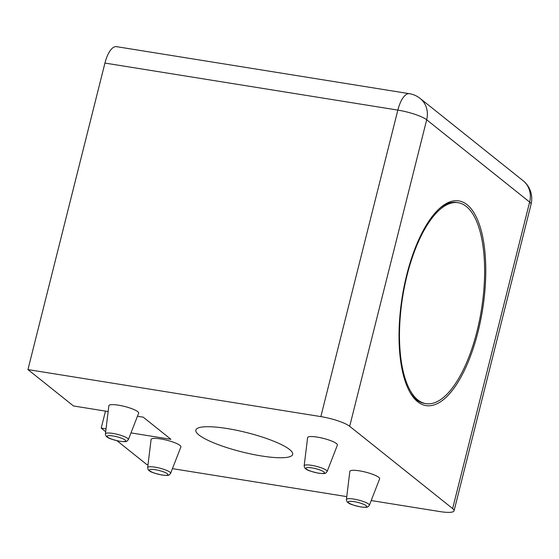 <?xml version="1.0" encoding="UTF-8"?>
<svg xmlns="http://www.w3.org/2000/svg" width="559" height="559" viewBox="0 0 559 559"><rect width="100%" height="100%" fill="white"/><g stroke="black" fill="none" stroke-linecap="round" stroke-linejoin="round"><path stroke-width="0.84" d="M425.93 403.633A101.745 39.913 -80.9 0 1 417.769 399.874A101.745 39.913 -80.9 0 1 407.085 275.224A101.745 39.913 -80.9 0 1 458.191 202.721A101.745 39.913 -80.9 0 1 481.467 309.504A101.745 39.913 -80.9 0 1 425.93 403.633L424.533 403.409A101.745 39.913 -80.9 0 1 416.378 399.65A101.745 39.913 -80.9 0 1 409.845 392.062M439.29 208.675A101.745 39.913 -80.9 0 1 456.794 202.498L458.191 202.721M108.146 411.536L73.488 405.967L27.95 369.583L320.845 416.609A23.038 4.591 14.1 0 1 349.689 426.3L452.636 508.571A23.038 4.591 14.1 0 1 454.062 510.821A23.038 4.591 14.1 0 1 439.64 511.541L371.197 500.55M346.762 496.623L172.445 468.638M148.009 464.711L146.737 464.508L116.999 440.737M104.938 63.069L397.84 110.102A23.038 4.591 14.1 0 1 426.678 119.787A23.038 20.683 -51.4 0 0 420.137 98.433A23.038 23.038 0 0 0 409.412 93.688L116.51 46.656A23.038 9.035 99.1 0 0 104.938 63.069L27.95 369.583M105.686 431.702L101.207 428.117L106.028 428.893M105.476 411.103L101.207 428.117M417.664 401.753A103.66 40.667 -80.9 0 1 410.418 393.061A103.66 40.667 -80.9 0 1 402.256 296.787A103.66 40.667 -80.9 0 1 440.15 207.906A103.66 40.667 -80.9 0 1 484.136 298.296A103.66 40.667 -80.9 0 1 417.664 401.753M160.719 438.941A15.359 3.061 14.1 0 1 180.871 446.969L170.607 473.368A11.837 2.362 -165.9 0 0 155.081 467.177A11.837 2.362 -165.9 0 0 147.66 467.603L151.091 439.493A15.359 3.061 14.1 0 1 160.719 438.941M359.472 470.853A15.359 3.061 14.1 0 1 379.617 478.888L369.359 505.28A11.837 2.362 -165.9 0 0 353.833 499.089A11.837 2.362 -165.9 0 0 346.412 499.515L349.843 471.405A15.359 3.061 14.1 0 1 359.472 470.853M118.48 405.184A15.359 3.061 14.1 0 1 138.632 413.22L128.367 439.612A11.837 2.362 -165.9 0 0 112.841 433.421A11.837 2.362 -165.9 0 0 105.42 433.847L108.851 405.743A15.359 3.061 14.1 0 1 118.48 405.184M317.233 437.103A15.359 3.061 14.1 0 1 337.384 445.132L327.12 471.53A11.837 2.362 -165.9 0 0 311.594 465.34A11.837 2.362 -165.9 0 0 304.173 465.766L307.604 437.655A15.359 3.061 14.1 0 1 317.233 437.103M289.583 449.52A49.912 9.95 -165.9 0 0 236.73 430.304A49.912 9.95 -165.9 0 0 195.846 430.081A49.912 9.95 -165.9 0 0 241.83 451.889A49.912 9.95 -165.9 0 0 292.664 454.397A49.912 9.95 -165.9 0 0 289.583 449.52M137.458 416.238L143.223 417.168L170.942 439.318L130.981 432.904M409.412 93.688A23.038 9.035 99.1 0 0 397.84 110.102L320.845 416.609M349.689 426.3L426.678 119.787L529.632 202.058L452.636 508.571M531.05 204.314A23.038 23.038 0 0 0 523.091 180.704A23.038 20.683 128.6 0 1 529.632 202.058A23.038 4.591 14.1 0 1 531.05 204.314L454.062 510.821M318.462 473.131A9.545 1.901 -165.9 0 0 321.048 470.405A9.545 1.901 -165.9 0 0 306.032 467.995A9.545 1.901 -165.9 0 0 318.462 473.131M119.71 441.219A9.545 1.901 -165.9 0 0 122.295 438.494A9.545 1.901 -165.9 0 0 107.279 436.083A9.545 1.901 -165.9 0 0 119.71 441.219M360.702 506.887A9.545 1.901 -165.9 0 0 363.287 504.155A9.545 1.901 -165.9 0 0 348.264 501.744A9.545 1.901 -165.9 0 0 360.702 506.887M161.949 474.975A9.545 1.901 -165.9 0 0 164.535 472.243A9.545 1.901 -165.9 0 0 149.512 469.833A9.545 1.901 -165.9 0 0 161.949 474.975M523.091 180.704L420.137 98.433M327.12 471.53C325.058 473.808 325.792 473.878 318.644 473.221C311.258 471.565 307.073 470.182 306.094 469.078C305.039 468.659 304.396 467.555 304.173 465.766M128.367 439.612C126.306 441.896 127.04 441.966 119.899 441.303C112.506 439.647 108.32 438.27 107.342 437.166C106.287 436.747 105.644 435.643 105.42 433.847M369.359 505.28C367.298 507.565 368.025 507.628 360.883 506.971C353.491 505.315 349.312 503.932 348.334 502.827C347.272 502.408 346.636 501.304 346.412 499.515M170.607 473.368C168.545 475.646 169.272 475.716 162.131 475.059C154.738 473.403 150.56 472.02 149.581 470.916C148.519 470.496 147.883 469.392 147.66 467.603"/></g></svg>
